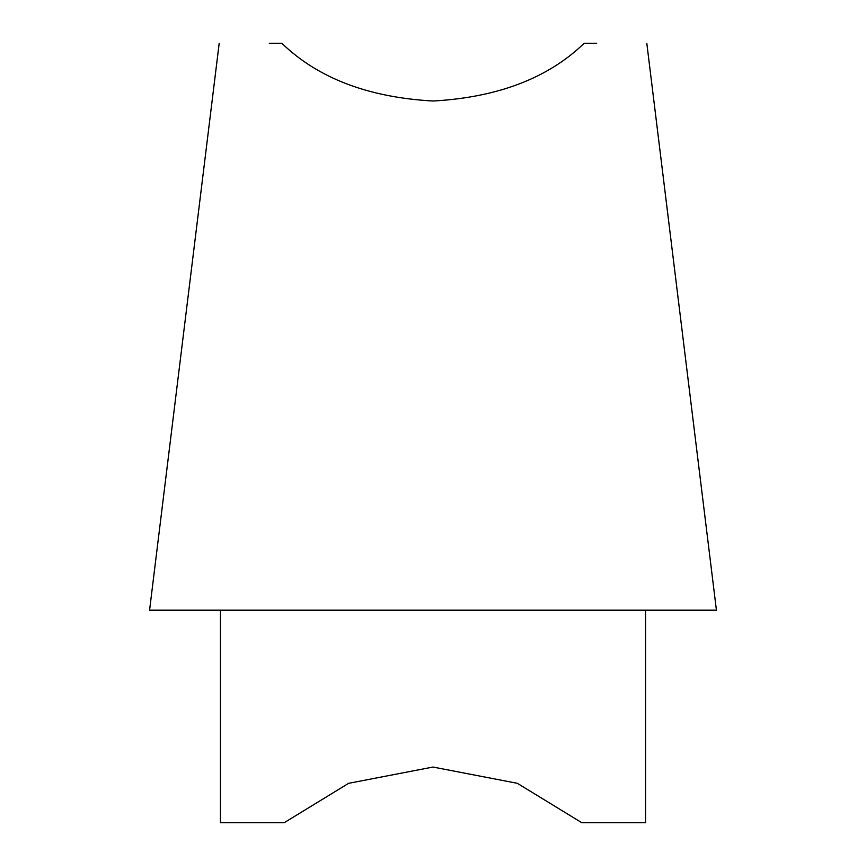 <?xml version="1.0" encoding="UTF-8"?>
<svg xmlns="http://www.w3.org/2000/svg" width="866" height="866" viewBox="0 0 866 866"><rect width="100%" height="100%" fill="white"/><g stroke="black" fill="none" stroke-linecap="round" stroke-linejoin="round"><path stroke-width="1.3" d="M645.56 610.14L645.56 822.7L581.79 822.7L517.327 783.308L432.989 767.049L348.641 783.319L284.21 822.7L220.44 822.7L220.44 610.14M716.42 610.14L646.815 43.3L716.42 610.14L149.58 610.14L219.185 43.3L149.58 610.14M269.337 43.3L281.872 43.3C317.909 78.146 368.288 97.382 433 101.019C497.712 97.382 548.091 78.146 584.128 43.3L596.663 43.3"/></g></svg>
